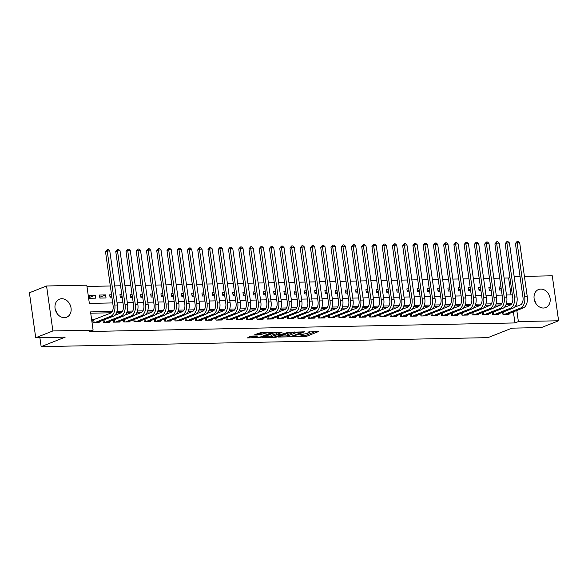 <?xml version="1.0" encoding="UTF-8"?>
<svg xmlns="http://www.w3.org/2000/svg" width="588" height="588" viewBox="0 0 588 588"><rect width="100%" height="100%" fill="white"/><g stroke="black" fill="none" stroke-linecap="round" stroke-linejoin="round"><path stroke-width="0.88" d="M293.552 336.828L306.15 336.498L318.49 331.551L307.708 332.014A3.91 0.669 172 0 1 309.42 332.323A3.91 0.669 172 0 1 308.766 332.801L307.752 333.205A3.91 0.669 172 0 1 302.379 334.124L299.821 334.351L301.438 334.491A3.91 0.669 172 0 1 303.151 334.8A3.91 0.669 172 0 1 302.497 335.285L301.482 335.682A3.91 0.669 172 0 1 296.109 336.601L293.552 336.828M55.235 309.31A9.717 7.82 -111.6 0 1 56.588 312.735M61.718 298.719A9.717 7.82 -111.6 0 1 70.766 306.664A9.717 7.82 -111.6 0 1 66.62 317.233A9.717 7.82 -111.6 0 1 64.386 317.674A9.717 7.82 -111.6 0 1 55.338 309.729A9.717 7.82 -111.6 0 1 59.484 299.167A9.717 7.82 -111.6 0 1 61.718 298.719M535.653 303.085A9.717 7.82 68.4 0 0 534.301 299.667M540.784 289.075A9.717 7.82 -111.6 0 1 549.831 297.021A9.717 7.82 -111.6 0 1 545.686 307.59A9.717 7.82 -111.6 0 1 543.452 308.031A9.717 7.82 -111.6 0 1 534.404 300.086A9.717 7.82 -111.6 0 1 538.549 289.516A9.717 7.82 -111.6 0 1 540.784 289.075M252.039 336.057L247.283 337.938L260.837 337.409L273.177 332.463L260.771 332.61L254.773 334.668L260.388 334.66L264.108 333.572A3.271 0.559 172 0 1 267.702 332.852A3.271 0.559 172 0 1 270.039 333.058A3.271 0.559 172 0 1 269.488 333.462L261.498 336.615A3.271 0.559 172 0 1 257.904 337.336A3.271 0.559 172 0 1 255.574 337.13A3.271 0.559 172 0 1 256.118 336.726L257.654 336.049L257.118 335.954L252.039 336.057M524.415 276.367L552.279 275.801L558.6 320.769L541.43 327.553L511.972 328.148L487.93 337.644L41.145 346.641L65.18 337.144L35.721 337.733L52.891 330.948L46.57 285.981L86.789 285.173L89.354 303.401L112.712 302.93M558.6 320.769L518.381 321.577L516.823 310.493M112.234 311.471L90.545 311.912L93.11 330.14L89.677 331.492L514.948 322.937L518.381 321.577M93.11 330.14L52.891 330.948M278.234 337.056L292.118 336.777L304.459 331.838L290.369 332.264L278.234 337.056M274.794 337.38L262.395 337.527L274.728 332.58L282.027 332.286L276.698 334.528L280.601 334.557L288.958 332.117L276.478 337.093L274.794 337.38L274.728 336.873M95.352 295.125L95.785 298.16L89.633 298.285L89.207 295.25L95.352 295.125L89.516 297.432M105.605 294.919L106.031 297.954L99.879 298.079L99.453 295.044L105.605 294.919L99.762 297.227M111.779 296.323L110.007 297.021M111.566 294.801L109.699 294.838L110.125 297.873L111.992 297.837M122.025 296.117L120.253 296.815M121.812 294.595L119.952 294.632L120.378 297.668L122.238 297.631M132.278 295.911L130.507 296.609M132.057 294.39L130.198 294.426L130.624 297.462L132.484 297.425M142.524 295.705L140.752 296.403M142.311 294.184L140.444 294.221L140.87 297.256L142.737 297.219M152.77 295.499L150.998 296.198M152.557 293.971L150.69 294.015L151.116 297.05L152.983 297.014M163.016 295.294L161.244 295.992M162.803 293.765L160.936 293.802L161.362 296.844L163.229 296.808M173.262 295.08L171.49 295.786M173.048 293.559L171.189 293.596L171.615 296.639L173.475 296.602M183.515 294.875L181.743 295.58M183.294 293.353L181.435 293.39L181.861 296.433L183.728 296.396M193.761 294.669L191.989 295.374M193.548 293.147L191.681 293.184L192.107 296.227L193.974 296.19M204.007 294.463L202.235 295.161M203.793 292.942L201.927 292.978L202.353 296.021L204.22 295.977M214.252 294.257L212.481 294.956M214.039 292.736L212.172 292.773L212.606 295.808L214.466 295.771M224.498 294.051L222.727 294.75M224.285 292.53L222.426 292.567L222.852 295.602L224.712 295.566M234.752 293.846L232.98 294.544M234.531 292.324L232.672 292.361L233.098 295.397L234.965 295.36M244.998 293.64L243.226 294.338M244.784 292.118L242.917 292.155L243.344 295.191L245.211 295.154M255.243 293.434L253.472 294.132M255.03 291.913L253.163 291.949L253.59 294.985L255.457 294.948M265.489 293.228L263.718 293.926M265.276 291.707L263.409 291.744L263.843 294.779L265.702 294.742M275.735 293.022L273.964 293.721M275.522 291.501L273.663 291.538L274.089 294.573L275.948 294.537M285.988 292.817L284.217 293.515M285.775 291.295L283.908 291.332L284.335 294.368L286.202 294.331M296.234 292.611L294.463 293.309M296.021 291.082L294.154 291.126L294.581 294.162L296.448 294.125M306.48 292.405L304.709 293.103M306.267 290.876L304.4 290.92L304.827 293.956L306.693 293.919M316.726 292.192L314.955 292.897M316.513 290.67L314.654 290.707L315.08 293.75L316.939 293.713M326.972 291.986L325.208 292.692M326.759 290.465L324.899 290.501L325.326 293.544L327.185 293.508M337.225 291.78L335.454 292.486M337.012 290.259L335.145 290.296L335.572 293.339L337.439 293.302M347.471 291.575L345.7 292.28M347.258 290.053L345.391 290.09L345.817 293.133L347.684 293.096M357.717 291.369L355.946 292.067M357.504 289.847L355.637 289.884L356.063 292.927L357.93 292.883M367.963 291.163L366.192 291.861M367.75 289.641L365.89 289.678L366.317 292.714L368.176 292.677M378.216 290.957L376.445 291.655M377.996 289.436L376.136 289.472L376.563 292.508L378.429 292.471M388.462 290.751L386.691 291.45M388.249 289.23L386.382 289.267L386.808 292.302L388.675 292.265M398.708 290.546L396.937 291.244M398.495 289.024L396.628 289.061L397.054 292.096L398.921 292.06M408.954 290.34L407.183 291.038M408.741 288.818L406.874 288.855L407.308 291.891L409.167 291.854M419.2 290.134L417.429 290.832M418.987 288.612L417.127 288.649L417.553 291.685L419.413 291.648M429.453 289.928L427.682 290.626M429.233 288.407L427.373 288.443L427.799 291.479L429.666 291.442M439.699 289.722L437.928 290.421M439.486 288.201L437.619 288.238L438.045 291.273L439.912 291.236M449.945 289.516L448.174 290.215M449.732 287.988L447.865 288.032L448.291 291.067L450.158 291.031M460.191 289.311L458.42 290.009M459.978 287.782L458.111 287.826L458.544 290.862L460.404 290.825M470.437 289.098L468.665 289.803M470.224 287.576L468.364 287.613L468.79 290.656L470.65 290.619M480.69 288.892L478.919 289.597M480.477 287.37L478.61 287.407L479.036 290.45L480.903 290.413M490.936 288.686L489.165 289.392M490.723 287.164L488.856 287.201L489.282 290.244L491.149 290.207M502.652 312.25L502.946 314.337L509.098 314.22L509.002 313.58M492.406 312.456L492.7 314.543L498.845 314.426L498.756 313.786M482.16 312.662L482.454 314.756L488.599 314.631L488.51 313.992M471.907 312.867L472.208 314.962L478.353 314.837L478.264 314.198M461.661 313.073L461.955 315.168L468.107 315.043L468.019 314.404M451.415 313.279L451.709 315.374L457.861 315.249L457.765 314.609M441.169 313.485L441.463 315.58L447.608 315.455L447.519 314.815M430.923 313.691L431.217 315.785L437.362 315.66L437.274 315.021M420.67 313.896L420.964 315.991L427.116 315.866L427.028 315.227M410.424 314.102L410.718 316.197L416.87 316.072L416.782 315.433M400.178 314.308L400.472 316.403L406.624 316.278L406.529 315.646M389.932 314.514L390.226 316.609L396.371 316.484L396.283 315.852M379.686 314.72L379.98 316.814L386.125 316.689L386.037 316.057M369.433 314.925L369.727 317.02L375.879 316.895L375.791 316.263M359.187 315.131L359.481 317.226L365.633 317.108L365.545 316.469M348.941 315.344L349.235 317.432L355.387 317.314L355.292 316.675M338.695 315.55L338.989 317.638L345.134 317.52L345.046 316.881M328.449 315.756L328.743 317.851L334.888 317.726L334.8 317.086M318.196 315.962L318.49 318.057L324.642 317.932L324.554 317.292M307.95 316.168L308.244 318.262L314.396 318.137L314.301 317.498M297.704 316.373L297.998 318.468L304.143 318.343L304.055 317.704M287.459 316.579L287.752 318.674L293.897 318.549L293.809 317.91M277.205 316.785L277.507 318.88L283.651 318.755L283.563 318.115M266.959 316.991L267.253 319.086L273.405 318.961L273.317 318.321M256.713 317.197L257.007 319.291L263.159 319.166L263.064 318.527M246.468 317.402L246.762 319.497L252.906 319.372L252.818 318.74M236.222 317.608L236.516 319.703L242.66 319.578L242.572 318.946M225.968 317.814L226.262 319.909L232.414 319.784L232.326 319.152M215.722 318.02L216.016 320.115L222.168 319.99L222.08 319.358M205.477 318.226L205.771 320.32L211.923 320.203L211.827 319.563M195.231 318.439L195.525 320.526L201.669 320.409L201.581 319.769M184.985 318.645L185.279 320.732L191.423 320.614L191.335 319.975M174.732 318.85L175.026 320.945L181.178 320.82L181.089 320.181M164.486 319.056L164.78 321.151L170.932 321.026L170.843 320.386M154.24 319.262L154.534 321.357L160.686 321.232L160.59 320.592M143.994 319.468L144.288 321.562L150.432 321.438L150.344 320.798M133.748 319.674L134.042 321.768L140.187 321.643L140.098 321.004M123.495 319.879L123.789 321.974L129.941 321.849L129.852 321.21M113.249 320.085L113.543 322.18L119.695 322.055L119.607 321.416M103.003 320.291L103.297 322.386L109.442 322.261L109.353 321.621M514.948 322.937L513.39 311.846M510.81 304.738L505.93 304.834M500.564 304.944L495.684 305.04M490.311 305.15L485.438 305.245M480.065 305.356L475.192 305.451M469.819 305.562L464.946 305.657M459.573 305.767L454.693 305.87M449.328 305.973L444.447 306.076M439.074 306.179L434.201 306.282M428.828 306.385L423.955 306.488M418.582 306.591L413.709 306.693M408.337 306.804L403.456 306.899M398.091 307.01L393.21 307.105M387.837 307.215L382.964 307.311M377.592 307.421L372.719 307.517M367.346 307.627L362.473 307.722M357.1 307.833L352.219 307.928M346.854 308.038L341.973 308.134M336.601 308.244L331.728 308.34M326.355 308.45L321.482 308.546M316.109 308.656L311.228 308.751M305.863 308.862L300.983 308.965M295.61 309.067L290.737 309.17M285.364 309.273L280.491 309.376M275.118 309.479L270.245 309.582M264.872 309.685L259.992 309.788M254.626 309.898L249.746 309.994M244.373 310.104L239.5 310.199M234.127 310.31L229.254 310.405M223.881 310.515L219.008 310.611M213.635 310.721L208.755 310.817M203.389 310.927L198.509 311.023M193.136 311.133L188.263 311.228M182.89 311.339L178.017 311.434M172.644 311.544L167.771 311.64M162.398 311.75L157.518 311.853M152.152 311.956L147.272 312.059M141.899 312.162L137.026 312.265M131.653 312.368L126.78 312.471M121.407 312.573L116.527 312.676M111.161 312.779L90.728 313.191M94.418 319.519L92.625 319.556L93.051 322.591L99.196 322.467L99.107 321.834M511.009 294.911L508.627 277.97L504.1 278.058M499.726 278.146L493.854 278.271M489.481 278.352L483.601 278.477M479.235 278.565L473.355 278.683M468.989 278.771L463.109 278.888M458.743 278.977L452.863 279.094M448.49 279.182L442.617 279.3M438.244 279.388L432.364 279.506M427.998 279.594L422.118 279.712M417.752 279.8L411.872 279.917M407.506 280.006L401.626 280.123M397.253 280.211L391.38 280.329M387.007 280.417L381.127 280.535M376.761 280.623L370.881 280.741M366.515 280.829L360.635 280.946M356.269 281.035L350.389 281.152M346.016 281.24L340.143 281.365M335.77 281.454L329.89 281.571M325.524 281.659L319.644 281.777M315.278 281.865L309.398 281.983M305.025 282.071L299.152 282.189M294.779 282.277L288.906 282.394M284.533 282.483L278.653 282.6M274.287 282.688L268.407 282.806M264.041 282.894L258.161 283.012M253.788 283.1L247.916 283.218M243.542 283.306L237.662 283.423M233.296 283.512L227.416 283.629M223.05 283.717L217.17 283.835M212.805 283.923L206.925 284.041M202.551 284.129L196.679 284.247M192.305 284.335L186.425 284.46M182.059 284.548L176.179 284.666M171.814 284.754L165.934 284.871M161.568 284.959L155.688 285.077M151.314 285.165L145.442 285.283M141.069 285.371L135.189 285.489M130.823 285.577L124.943 285.695M120.577 285.783L114.697 285.9M110.331 285.988L86.973 286.459M500.969 286.959L499.102 286.995L499.528 290.038L501.395 289.994M39.881 337.652L41.145 346.641M35.721 337.733L29.4 292.773L46.57 285.981M508.627 277.97L509.914 277.462M514.169 276.573L520.042 276.456M117.078 302.842L122.958 302.724M127.324 302.636L133.204 302.519M137.57 302.43L143.45 302.313M147.823 302.225L153.696 302.107M158.069 302.019L163.949 301.901M168.315 301.813L174.195 301.695M178.561 301.607L184.441 301.49M188.807 301.401L194.687 301.284M199.06 301.196L204.933 301.078M209.306 300.99L215.186 300.872M219.552 300.784L225.432 300.666M229.798 300.578L235.678 300.461M240.044 300.372L245.924 300.248M250.297 300.167L256.17 300.042M260.543 299.954L266.423 299.836M270.789 299.748L276.669 299.63M281.035 299.542L286.915 299.424M291.288 299.336L297.161 299.219M301.534 299.13L307.406 299.013M311.78 298.924L317.66 298.807M322.026 298.719L327.906 298.601M332.271 298.513L338.151 298.395M342.525 298.307L348.397 298.19M352.771 298.101L358.651 297.984M363.016 297.896L368.897 297.778M373.262 297.69L379.142 297.572M383.508 297.484L389.388 297.366M393.762 297.278L399.634 297.153M404.007 297.065L409.887 296.947M414.253 296.859L420.133 296.742M424.499 296.653L430.379 296.536M434.745 296.448L440.625 296.33M444.998 296.242L450.871 296.124M455.244 296.036L461.124 295.918M465.49 295.83L471.37 295.713M475.736 295.624L481.616 295.507M485.982 295.419L491.862 295.301M496.235 295.213L502.108 295.095M506.481 295.007L512.361 294.889M511.883 303.43L506.386 303.54M501.63 303.636L496.14 303.746M491.384 303.842L485.894 303.952M481.138 304.047L475.641 304.158M470.892 304.253L465.395 304.363M460.647 304.459L455.149 304.569M450.393 304.665L444.903 304.775M440.147 304.871L434.65 304.981M429.901 305.076L424.404 305.187M419.656 305.282L414.158 305.392M409.41 305.488L403.912 305.598M399.156 305.694L393.666 305.804M388.911 305.9L383.413 306.017M378.665 306.113L373.167 306.223M368.419 306.319L362.921 306.429M358.173 306.524L352.675 306.635M347.92 306.73L342.429 306.84M337.674 306.936L332.176 307.046M327.428 307.142L321.93 307.252M317.182 307.348L311.684 307.458M306.936 307.553L301.438 307.664M296.683 307.759L291.192 307.869M286.437 307.965L280.939 308.075M276.191 308.171L270.693 308.281M265.945 308.377L260.447 308.487M255.692 308.582L250.201 308.693M245.446 308.788L239.948 308.898M235.2 308.994L229.702 309.112M224.954 309.207L219.456 309.317M214.708 309.413L209.21 309.523M204.455 309.619L198.964 309.729M194.209 309.825L188.711 309.935M183.963 310.03L178.465 310.141M173.717 310.236L168.219 310.346M163.471 310.442L157.974 310.552M153.218 310.648L147.728 310.758M142.972 310.854L137.474 310.964M132.726 311.059L127.228 311.17M122.48 311.265L116.983 311.375M516.264 306.539L516.043 304.944M501.182 288.48L499.41 289.186M301.637 335.623L305.981 335.285L315.536 331.507M280.814 336.042L287.025 335.917M290.274 336.718L302.1 332.308L300.409 332.161A3.91 0.669 172 0 0 295.036 333.08L287.752 335.961A3.91 0.669 172 0 0 287.098 336.439A3.91 0.669 172 0 0 288.818 336.748L290.274 336.718M287.098 336.439L286.929 335.219A3.91 0.669 172 0 1 287.583 334.741L294.72 331.926M271.171 336.233L265.173 336.358M279.079 332.235L276.522 333.315L276.698 334.528M271.796 336.402A3.271 0.559 172 0 0 271.244 336.799A3.271 0.559 172 0 0 273.582 337.005A3.271 0.559 172 0 0 277.176 336.292L280.197 335.028L276.286 334.998L271.796 336.402L271.627 335.182A3.271 0.559 172 0 0 271.075 335.586L271.244 336.799M271.627 335.182L276.588 333.778M257.551 333.499L260.219 333.447L263.431 332.551M249.532 336.674L255.493 336.549M514.441 307.259L520.417 304.9A6.225 3.535 -91.2 0 0 522.997 297.469L515.404 243.447L517.153 241.381L518.182 241.359L519.682 242.719L527.274 296.734A9.342 5.307 88.8 0 1 523.408 307.884L507.304 314.249M519.682 242.719L517.124 242.77L524.716 296.786A9.342 5.307 88.8 0 1 520.843 307.936L504.739 314.301M517.153 241.381L517.124 242.77L515.404 243.447M503.666 311.846L504.012 314.315M504.195 307.473L510.171 305.106A6.225 3.535 -91.2 0 0 512.751 297.675L505.158 243.653L506.907 241.587L507.929 241.565L509.436 242.925L517.028 296.947A9.342 5.307 88.8 0 1 513.162 308.097L497.051 314.462M509.436 242.925L506.878 242.976L514.471 296.999A9.342 5.307 88.8 0 1 510.597 308.149L494.493 314.514M506.907 241.587L506.878 242.976L505.158 243.653M493.42 312.052L493.766 314.529M493.949 307.678L499.925 305.312A6.225 3.535 -91.2 0 0 502.505 297.881L494.912 243.866L496.662 241.793L497.683 241.771L499.19 243.131L506.782 297.153A9.342 5.307 88.8 0 1 502.909 308.303L486.805 314.668M499.19 243.131L496.625 243.182L504.217 297.205A9.342 5.307 88.8 0 1 500.351 308.355L484.247 314.72M496.662 241.793L496.625 243.182L494.912 243.866M483.167 312.257L483.52 314.734M483.696 307.884L489.679 305.517A6.225 3.535 -91.2 0 0 492.259 298.087L484.666 244.071L486.416 241.999L487.437 241.977L488.944 243.336L496.537 297.359A9.342 5.307 88.8 0 1 492.663 308.509L476.559 314.874M488.944 243.336L486.379 243.388L493.971 297.41A9.342 5.307 88.8 0 1 490.105 308.56L474.001 314.925M486.416 241.999L486.379 243.388L484.666 244.071M472.921 312.463L473.274 314.94M473.45 308.09L479.426 305.723A6.225 3.535 -91.2 0 0 482.006 298.292L474.413 244.277L476.162 242.205L477.191 242.183L478.698 243.542L486.283 297.565A9.342 5.307 88.8 0 1 482.417 308.715L466.313 315.08M478.698 243.542L476.133 243.594L483.726 297.616A9.342 5.307 88.8 0 1 479.852 308.766L463.748 315.131M476.162 242.205L476.133 243.594L474.413 244.277M462.675 312.669L463.021 315.146M463.204 308.296L469.18 305.929A6.225 3.535 -91.2 0 0 471.76 298.498L464.167 244.483L465.916 242.41L466.945 242.388L468.445 243.748L476.037 297.771A9.342 5.307 88.8 0 1 472.171 308.921L456.067 315.286M468.445 243.748L465.887 243.799L473.48 297.822A9.342 5.307 88.8 0 1 469.606 308.972L453.502 315.337M465.916 242.41L465.887 243.799L464.167 244.483M452.429 312.875L452.775 315.352M452.958 308.502L458.934 306.142A6.225 3.535 -91.2 0 0 461.514 298.704L453.921 244.689L455.671 242.616L456.692 242.594L458.199 243.954L465.792 297.976A9.342 5.307 88.8 0 1 461.925 309.126L445.814 315.491M458.199 243.954L455.641 244.013L463.234 298.028A9.342 5.307 88.8 0 1 459.36 309.178L443.256 315.543M455.671 242.616L455.641 244.013L453.921 244.689M442.183 313.081L442.529 315.558M442.713 308.707L448.688 306.348A6.225 3.535 -91.2 0 0 451.268 298.91L443.675 244.895L445.425 242.822L446.446 242.8L447.953 244.167L455.546 298.182A9.342 5.307 88.8 0 1 451.672 309.332L435.568 315.697M447.953 244.167L445.388 244.218L452.98 298.234A9.342 5.307 88.8 0 1 449.114 309.384L433.011 315.749M445.425 242.822L445.388 244.218L443.675 244.895M431.93 313.294L432.283 315.763M432.459 308.913L438.435 306.554A6.225 3.535 -91.2 0 0 441.022 299.116L433.43 245.1L435.171 243.028L436.2 243.006L437.707 244.373L445.3 298.388A9.342 5.307 88.8 0 1 441.426 309.538L425.322 315.903M437.707 244.373L435.142 244.424L442.735 298.439A9.342 5.307 88.8 0 1 438.868 309.589L422.757 315.954M435.171 243.028L435.142 244.424L433.43 245.1M421.684 313.5L422.03 315.969M422.213 309.119L428.189 306.76A6.225 3.535 -91.2 0 0 430.769 299.321L423.176 245.306L424.926 243.234L425.955 243.219L427.461 244.579L435.046 298.594A9.342 5.307 88.8 0 1 431.18 309.744L415.077 316.109M427.461 244.579L424.896 244.63L432.489 298.645A9.342 5.307 88.8 0 1 428.615 309.795L412.511 316.16M424.926 243.234L424.896 244.63L423.176 245.306M411.438 313.705L411.784 316.175M411.967 309.325L417.943 306.965A6.225 3.535 -91.2 0 0 420.523 299.527L412.93 245.512L414.68 243.439L415.701 243.425L417.208 244.784L424.801 298.8A9.342 5.307 88.8 0 1 420.935 309.95L404.831 316.315M417.208 244.784L414.65 244.836L422.243 298.851A9.342 5.307 88.8 0 1 418.369 310.001L402.265 316.366M414.68 243.439L414.65 244.836L412.93 245.512M401.192 313.911L401.538 316.381M401.722 309.531L407.697 307.171A6.225 3.535 -91.2 0 0 410.277 299.74L402.684 245.718L404.434 243.645L405.455 243.63L406.962 244.99L414.555 299.005A9.342 5.307 88.8 0 1 410.689 310.155L394.577 316.52M406.962 244.99L404.404 245.042L411.99 299.057A9.342 5.307 88.8 0 1 408.123 310.207L392.02 316.572M404.434 243.645L404.404 245.042L402.684 245.718M390.946 314.117L391.292 316.587M391.476 309.736L397.451 307.377A6.225 3.535 -91.2 0 0 400.031 299.946L392.439 245.924L394.188 243.858L395.21 243.836L396.716 245.196L404.309 299.211A9.342 5.307 88.8 0 1 400.435 310.361L384.331 316.726M396.716 245.196L394.151 245.247L401.744 299.263A9.342 5.307 88.8 0 1 397.878 310.413L381.774 316.778M394.188 243.858L394.151 245.247L392.439 245.924M380.693 314.323L381.046 316.792M381.222 309.942L387.198 307.583A6.225 3.535 -91.2 0 0 389.778 300.152L382.193 246.129L383.935 244.064L384.964 244.042L386.47 245.402L394.063 299.417A9.342 5.307 88.8 0 1 390.189 310.567L374.086 316.932M386.47 245.402L383.905 245.453L391.498 299.468A9.342 5.307 88.8 0 1 387.632 310.618L371.52 316.983M383.935 244.064L383.905 245.453L382.193 246.129M370.447 314.529L370.793 316.998M370.977 310.148L376.952 307.789A6.225 3.535 -91.2 0 0 379.532 300.358L371.939 246.335L373.689 244.27L374.718 244.248L376.224 245.608L383.81 299.623A9.342 5.307 88.8 0 1 379.944 310.773L363.84 317.138M376.224 245.608L373.659 245.659L381.252 299.674A9.342 5.307 88.8 0 1 377.378 310.824L361.275 317.189M373.689 244.27L373.659 245.659L371.939 246.335M360.201 314.734L360.547 317.204M360.731 310.361L366.706 307.994A6.225 3.535 -91.2 0 0 369.286 300.564L361.694 246.541L363.443 244.476L364.464 244.454L365.971 245.813L373.564 299.829A9.342 5.307 88.8 0 1 369.698 310.978L353.594 317.344M365.971 245.813L363.413 245.865L371.006 299.88A9.342 5.307 88.8 0 1 367.132 311.03L351.029 317.395M363.443 244.476L363.413 245.865L361.694 246.541M349.956 314.94L350.301 317.41M350.485 310.567L356.46 308.2A6.225 3.535 -91.2 0 0 359.04 300.769L351.448 246.754L353.197 244.681L354.219 244.659L355.725 246.019L363.318 300.042A9.342 5.307 88.8 0 1 359.444 311.192L343.341 317.557M355.725 246.019L353.168 246.071L360.753 300.093A9.342 5.307 88.8 0 1 356.887 311.243L340.783 317.608M353.197 244.681L353.168 246.071L351.448 246.754M339.71 315.146L340.055 317.623M340.239 310.773L346.214 308.406A6.225 3.535 -91.2 0 0 348.794 300.975L341.202 246.96L342.951 244.887L343.973 244.865L345.479 246.225L353.072 300.248A9.342 5.307 88.8 0 1 349.199 311.397L333.095 317.763M345.479 246.225L342.914 246.276L350.507 300.299A9.342 5.307 88.8 0 1 346.641 311.449L330.537 317.814M342.951 244.887L342.914 246.276L341.202 246.96M329.456 315.352L329.809 317.829M329.986 310.978L335.961 308.612A6.225 3.535 -91.2 0 0 338.541 301.181L330.956 247.166L332.698 245.093L333.727 245.071L335.233 246.431L342.826 300.453A9.342 5.307 88.8 0 1 338.953 311.603L322.849 317.968M335.233 246.431L332.668 246.482L340.261 300.505A9.342 5.307 88.8 0 1 336.387 311.655L320.284 318.02M332.698 245.093L332.668 246.482L330.956 247.166M319.211 315.558L319.556 318.034M319.74 311.184L325.715 308.818A6.225 3.535 -91.2 0 0 328.295 301.387L320.703 247.372L322.452 245.299L323.481 245.277L324.98 246.637L332.573 300.659A9.342 5.307 88.8 0 1 328.707 311.809L312.603 318.174M324.98 246.637L322.422 246.688L330.015 300.711A9.342 5.307 88.8 0 1 326.142 311.861L310.038 318.226M322.452 245.299L322.422 246.688L320.703 247.372M308.965 315.763L309.31 318.24M309.494 311.39L315.469 309.023A6.225 3.535 -91.2 0 0 318.049 301.593L310.457 247.577L312.206 245.505L313.228 245.483L314.734 246.842L322.327 300.865A9.342 5.307 88.8 0 1 318.461 312.015L302.35 318.38M314.734 246.842L312.177 246.894L319.769 300.916A9.342 5.307 88.8 0 1 315.896 312.066L299.792 318.431M312.206 245.505L312.177 246.894L310.457 247.577M298.719 315.969L299.064 318.446M299.248 311.596L305.223 309.237A6.225 3.535 -91.2 0 0 307.803 301.798L300.211 247.783L301.96 245.71L302.982 245.688L304.488 247.048L312.081 301.071A9.342 5.307 88.8 0 1 308.208 312.221L292.104 318.586M304.488 247.048L301.923 247.107L309.516 301.122A9.342 5.307 88.8 0 1 305.65 312.272L289.546 318.637M301.96 245.71L301.923 247.107L300.211 247.783M288.465 316.175L288.818 318.652M288.995 311.802L294.978 309.442A6.225 3.535 -91.2 0 0 297.557 302.004L289.965 247.989L291.714 245.916L292.736 245.894L294.243 247.261L301.835 301.276A9.342 5.307 88.8 0 1 297.962 312.426L281.858 318.792M294.243 247.261L291.677 247.313L299.27 301.328A9.342 5.307 88.8 0 1 295.404 312.478L279.3 318.843M291.714 245.916L291.677 247.313L289.965 247.989M278.22 316.388L278.572 318.858M278.749 312.007L284.724 309.648A6.225 3.535 -91.2 0 0 287.304 302.21L279.712 248.195L281.461 246.122L282.49 246.1L283.997 247.467L291.589 301.482A9.342 5.307 88.8 0 1 287.716 312.632L271.612 318.997M283.997 247.467L281.431 247.519L289.024 301.534A9.342 5.307 88.8 0 1 285.151 312.684L269.047 319.049M281.461 246.122L281.431 247.519L279.712 248.195M267.974 316.594L268.319 319.064M268.503 312.213L274.478 309.854A6.225 3.535 -91.2 0 0 277.058 302.416L269.466 248.401L271.215 246.328L272.244 246.313L273.743 247.673L281.336 301.688A9.342 5.307 88.8 0 1 277.47 312.838L261.366 319.203M273.743 247.673L271.186 247.724L278.778 301.74A9.342 5.307 88.8 0 1 274.905 312.889L258.801 319.255M271.215 246.328L271.186 247.724L269.466 248.401M257.728 316.8L258.073 319.269M258.257 312.419L264.233 310.06A6.225 3.535 -91.2 0 0 266.812 302.622L259.22 248.606L260.969 246.534L261.991 246.519L263.498 247.879L271.09 301.894A9.342 5.307 88.8 0 1 267.224 313.044L251.113 319.409M263.498 247.879L260.94 247.93L268.532 301.945A9.342 5.307 88.8 0 1 264.659 313.095L248.555 319.46M260.969 246.534L260.94 247.93L259.22 248.606M247.482 317.005L247.827 319.475M248.011 312.625L253.987 310.266A6.225 3.535 -91.2 0 0 256.566 302.835L248.974 248.812L250.723 246.747L251.745 246.725L253.252 248.085L260.844 302.1A9.342 5.307 88.8 0 1 256.971 313.25L240.867 319.615M253.252 248.085L250.686 248.136L258.279 302.151A9.342 5.307 88.8 0 1 254.413 313.301L238.309 319.666M250.723 246.747L250.686 248.136L248.974 248.812M237.229 317.211L237.581 319.681M237.758 312.831L243.741 310.471A6.225 3.535 -91.2 0 0 246.321 303.041L238.728 249.018L240.477 246.953L241.499 246.931L243.006 248.29L250.598 302.305A9.342 5.307 88.8 0 1 246.725 313.455L230.621 319.821M243.006 248.29L240.441 248.342L248.033 302.357A9.342 5.307 88.8 0 1 244.167 313.507L228.056 319.872M240.477 246.953L240.441 248.342L238.728 249.018M226.983 317.417L227.335 319.887M227.512 313.036L233.487 310.677A6.225 3.535 -91.2 0 0 236.067 303.246L228.475 249.224L230.224 247.158L231.253 247.136L232.76 248.496L240.345 302.511A9.342 5.307 88.8 0 1 236.479 313.661L220.375 320.026M232.76 248.496L230.195 248.548L237.787 302.563A9.342 5.307 88.8 0 1 233.914 313.713L217.81 320.078M230.224 247.158L230.195 248.548L228.475 249.224M216.737 317.623L217.082 320.092M217.266 313.242L223.242 310.883A6.225 3.535 -91.2 0 0 225.821 303.452L218.229 249.43L219.978 247.364L221.007 247.342L222.507 248.702L230.099 302.717A9.342 5.307 88.8 0 1 226.233 313.867L210.129 320.232M222.507 248.702L219.949 248.753L227.541 302.769A9.342 5.307 88.8 0 1 223.668 313.918L207.564 320.284M219.978 247.364L219.949 248.753L218.229 249.43M206.491 317.829L206.836 320.298M207.02 313.455L212.996 311.089A6.225 3.535 -91.2 0 0 215.576 303.658L207.983 249.635L209.732 247.57L210.754 247.548L212.261 248.908L219.853 302.923A9.342 5.307 88.8 0 1 215.987 314.073L199.876 320.438M212.261 248.908L209.703 248.959L217.288 302.974A9.342 5.307 88.8 0 1 213.422 314.132L197.318 320.497M209.732 247.57L209.703 248.959L207.983 249.635M196.245 318.034L196.59 320.511M196.774 313.661L202.75 311.295A6.225 3.535 -91.2 0 0 205.33 303.864L197.737 249.849L199.486 247.776L200.508 247.754L202.015 249.114L209.607 303.136A9.342 5.307 88.8 0 1 205.734 314.286L189.63 320.651M202.015 249.114L199.45 249.165L207.042 303.188A9.342 5.307 88.8 0 1 203.176 314.337L187.072 320.703M199.486 247.776L199.45 249.165L197.737 249.849M185.992 318.24L186.345 320.717M186.521 313.867L192.496 311.5A6.225 3.535 -91.2 0 0 195.076 304.07L187.491 250.054L189.233 247.982L190.262 247.96L191.769 249.319L199.361 303.342A9.342 5.307 88.8 0 1 195.488 314.492L179.384 320.857M191.769 249.319L189.204 249.371L196.796 303.393A9.342 5.307 88.8 0 1 192.93 314.543L176.819 320.908M189.233 247.982L189.204 249.371L187.491 250.054M175.746 318.446L176.091 320.923M176.275 314.073L182.251 311.706A6.225 3.535 -91.2 0 0 184.83 304.275L177.238 250.26L178.987 248.187L180.016 248.165L181.523 249.525L189.108 303.548A9.342 5.307 88.8 0 1 185.242 314.698L169.138 321.063M181.523 249.525L178.958 249.577L186.55 303.599A9.342 5.307 88.8 0 1 182.677 314.749L166.573 321.114M178.987 248.187L178.958 249.577L177.238 250.26M165.5 318.652L165.845 321.129M166.029 314.279L172.005 311.912A6.225 3.535 -91.2 0 0 174.585 304.481L166.992 250.466L168.741 248.393L169.763 248.371L171.27 249.731L178.862 303.753A9.342 5.307 88.8 0 1 174.996 314.903L158.892 321.269M171.27 249.731L168.712 249.782L176.304 303.805A9.342 5.307 88.8 0 1 172.431 314.955L156.327 321.32M168.741 248.393L168.712 249.782L166.992 250.466M155.254 318.858L155.599 321.335M155.783 314.484L161.759 312.118A6.225 3.535 -91.2 0 0 164.339 304.687L156.746 250.672L158.495 248.599L159.517 248.577L161.024 249.937L168.616 303.959A9.342 5.307 88.8 0 1 164.743 315.109L148.639 321.474M161.024 249.937L158.466 249.988L166.051 304.011A9.342 5.307 88.8 0 1 162.185 315.161L146.081 321.526M158.495 248.599L158.466 249.988L156.746 250.672M145.008 319.064L145.354 321.54M145.537 314.69L151.513 312.331A6.225 3.535 -91.2 0 0 154.093 304.893L146.5 250.878L148.249 248.805L149.271 248.783L150.778 250.15L158.37 304.165A9.342 5.307 88.8 0 1 154.497 315.315L138.393 321.68M150.778 250.15L148.213 250.201L155.805 304.216A9.342 5.307 88.8 0 1 151.939 315.366L135.835 321.732M148.249 248.805L148.213 250.201L146.5 250.878M134.755 319.269L135.108 321.746M135.284 314.896L141.26 312.537A6.225 3.535 -91.2 0 0 143.839 305.099L136.254 251.083L137.996 249.011L139.025 248.989L140.532 250.356L148.125 304.371A9.342 5.307 88.8 0 1 144.251 315.521L128.147 321.886M140.532 250.356L137.967 250.407L145.559 304.422A9.342 5.307 88.8 0 1 141.693 315.572L125.582 321.937M137.996 249.011L137.967 250.407L136.254 251.083M124.509 319.482L124.854 321.952M125.038 315.102L131.014 312.743A6.225 3.535 -91.2 0 0 133.594 305.304L126.001 251.289L127.75 249.216L128.779 249.202L130.279 250.561L137.871 304.577A9.342 5.307 88.8 0 1 134.005 315.727L117.901 322.092M130.279 250.561L127.721 250.613L135.314 304.628A9.342 5.307 88.8 0 1 131.44 315.778L115.336 322.143M127.75 249.216L127.721 250.613L126.001 251.289M114.263 319.688L114.609 322.158M114.792 315.308L120.768 312.948A6.225 3.535 -91.2 0 0 123.348 305.51L115.755 251.495L117.504 249.422L118.526 249.408L120.033 250.767L127.625 304.782A9.342 5.307 88.8 0 1 123.759 315.932L107.648 322.298M120.033 250.767L117.475 250.819L125.068 304.834A9.342 5.307 88.8 0 1 121.194 315.984L105.09 322.349M117.504 249.422L117.475 250.819L115.755 251.495M104.017 319.894L104.363 322.364M92.691 320.056L110.522 313.154A6.225 3.535 -91.2 0 0 113.102 305.716L105.509 251.701L107.259 249.628L108.28 249.613L109.787 250.973L117.379 304.988A9.342 5.307 88.8 0 1 113.506 316.138L97.402 322.503M109.787 250.973L107.229 251.025L114.814 305.04A9.342 5.307 88.8 0 1 110.948 316.19L94.844 322.555M107.259 249.628L107.229 251.025L105.509 251.701M93.727 319.791L94.117 322.569M305.981 335.285L306.15 336.498M304.297 335.572L304.466 336.784M292.045 336.277L292.118 336.777M294.875 331.919L295.036 333.08M287.583 334.741L287.752 335.961M276.728 333.168L276.904 334.381M276.397 336.534L276.478 337.093M276.117 333.786L276.286 334.998M274.434 334.072L274.611 335.285M256.015 335.976L256.118 336.726M263.961 332.543L264.108 333.572M261.895 333.161L262.072 334.374M260.219 333.447L260.388 334.66M260.756 336.858L260.837 337.409M259.087 337.196L259.154 337.696M523.408 307.884L520.843 307.936M527.274 296.734L524.716 296.786M513.162 308.097L510.597 308.149M517.028 296.947L514.471 296.999M502.909 308.303L500.351 308.355M506.782 297.153L504.217 297.205M492.663 308.509L490.105 308.56M496.537 297.359L493.971 297.41M482.417 308.715L479.852 308.766M486.283 297.565L483.726 297.616M472.171 308.921L469.606 308.972M476.037 297.771L473.48 297.822M461.925 309.126L459.36 309.178M465.792 297.976L463.234 298.028M451.672 309.332L449.114 309.384M455.546 298.182L452.98 298.234M441.426 309.538L438.868 309.589M445.3 298.388L442.735 298.439M431.18 309.744L428.615 309.795M435.046 298.594L432.489 298.645M420.935 309.95L418.369 310.001M424.801 298.8L422.243 298.851M410.689 310.155L408.123 310.207M414.555 299.005L411.99 299.057M400.435 310.361L397.878 310.413M404.309 299.211L401.744 299.263M390.189 310.567L387.632 310.618M394.063 299.417L391.498 299.468M379.944 310.773L377.378 310.824M383.81 299.623L381.252 299.674M369.698 310.978L367.132 311.03M373.564 299.829L371.006 299.88M359.444 311.192L356.887 311.243M363.318 300.042L360.753 300.093M349.199 311.397L346.641 311.449M353.072 300.248L350.507 300.299M338.953 311.603L336.387 311.655M342.826 300.453L340.261 300.505M328.707 311.809L326.142 311.861M332.573 300.659L330.015 300.711M318.461 312.015L315.896 312.066M322.327 300.865L319.769 300.916M308.208 312.221L305.65 312.272M312.081 301.071L309.516 301.122M297.962 312.426L295.404 312.478M301.835 301.276L299.27 301.328M287.716 312.632L285.151 312.684M291.589 301.482L289.024 301.534M277.47 312.838L274.905 312.889M281.336 301.688L278.778 301.74M267.224 313.044L264.659 313.095M271.09 301.894L268.532 301.945M256.971 313.25L254.413 313.301M260.844 302.1L258.279 302.151M246.725 313.455L244.167 313.507M250.598 302.305L248.033 302.357M236.479 313.661L233.914 313.713M240.345 302.511L237.787 302.563M226.233 313.867L223.668 313.918M230.099 302.717L227.541 302.769M215.987 314.073L213.422 314.132M219.853 302.923L217.288 302.974M205.734 314.286L203.176 314.337M209.607 303.136L207.042 303.188M195.488 314.492L192.93 314.543M199.361 303.342L196.796 303.393M185.242 314.698L182.677 314.749M189.108 303.548L186.55 303.599M174.996 314.903L172.431 314.955M178.862 303.753L176.304 303.805M164.743 315.109L162.185 315.161M168.616 303.959L166.051 304.011M154.497 315.315L151.939 315.366M158.37 304.165L155.805 304.216M144.251 315.521L141.693 315.572M148.125 304.371L145.559 304.422M134.005 315.727L131.44 315.778M137.871 304.577L135.314 304.628M123.759 315.932L121.194 315.984M127.625 304.782L125.068 304.834M113.506 316.138L110.948 316.19M117.379 304.988L114.814 305.04M303.048 334.094L303.151 334.8M309.325 331.632L309.42 332.323M302.188 331.772L302.247 332.198M280.131 334.572L280.197 335.028M255.412 335.991L255.574 337.13M269.943 332.426L270.039 333.058"/></g></svg>
